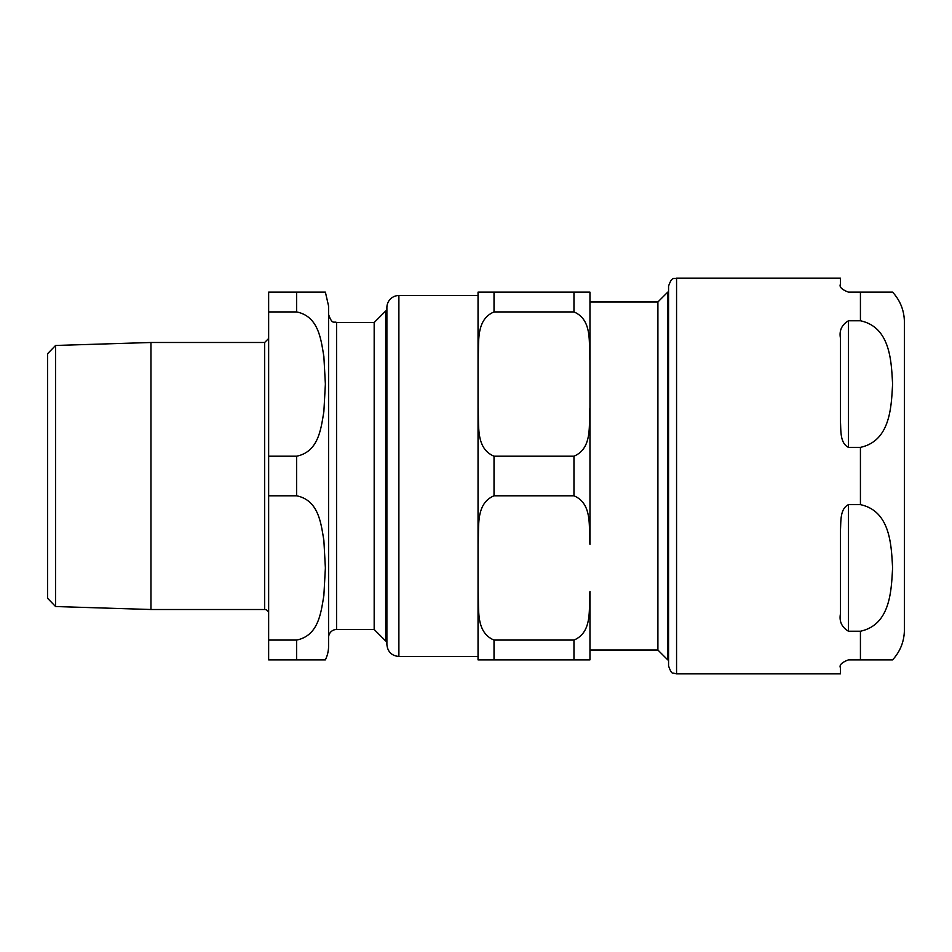 <?xml version="1.0" encoding="UTF-8"?>
<svg xmlns="http://www.w3.org/2000/svg" width="952" height="952" viewBox="0 0 952 952"><rect width="100%" height="100%" fill="white"/><g stroke="black" fill="none" stroke-linecap="round" stroke-linejoin="round"><path stroke-width="1.43" d="M386.893 307.52L386.893 644.48C387.607 651.763 391.605 655.761 398.888 656.475L398.888 295.525A11.995 11.995 0 0 0 386.893 307.52M398.888 656.475L478.035 656.475L478.035 659.867L494.017 659.867L478.035 659.867L478.035 591.478C479.558 607.412 474.75 631.926 494.017 640.065L573.961 640.065C593.227 631.926 588.419 607.412 589.954 591.478L589.954 650.038L657.903 650.038L657.903 301.962L589.954 301.962L589.954 544.389C588.419 528.455 593.227 503.941 573.961 495.802L494.017 495.802C474.75 503.941 479.558 528.455 478.035 544.389L478.035 407.611C479.558 423.545 474.75 448.059 494.017 456.198L494.017 495.802M494.017 456.198L573.961 456.198C593.227 448.059 588.419 423.545 589.954 407.611L589.954 360.522C588.419 344.588 593.227 320.074 573.961 311.935L494.017 311.935C474.75 320.074 479.558 344.588 478.035 360.522L478.035 292.133L494.017 292.133L478.035 292.133M589.954 292.133L573.961 292.133L589.954 292.133L589.954 360.522M589.954 659.867L573.961 659.867L589.954 659.867L589.954 591.478M494.017 640.065L494.017 659.867L573.961 659.867L573.961 640.065M398.888 295.525L478.035 295.525L478.035 476M657.903 301.962L667.733 292.133L667.733 659.867L668.566 659.867M573.961 311.935L573.961 292.133L494.017 292.133L494.017 311.935M478.035 407.611L478.035 360.522M478.035 591.478L478.035 544.389M848.434 320.776L860.429 320.776C890.644 327.25 891.31 361.915 892.595 384.061C891.31 406.218 890.644 440.883 860.429 447.357L848.434 447.357C839.688 443.013 841.092 429.959 840.449 421.926L840.449 338.21C839.057 330.653 841.723 324.846 848.434 320.776L848.434 447.357M848.434 504.643L860.429 504.643C890.644 511.117 891.31 545.782 892.595 567.939C891.31 590.085 890.644 624.75 860.429 631.224L848.434 631.224C841.723 627.154 839.057 621.347 840.449 613.79L840.449 530.074C841.092 522.041 839.688 508.987 848.434 504.643L848.434 631.224M860.429 320.776L860.429 292.133L892.595 292.133L848.434 292.133C841.723 289.563 839.057 286.909 840.449 284.136L840.449 278.139L676.563 278.139L676.563 673.861L840.449 673.861L840.449 667.864C839.057 665.091 841.723 662.437 848.434 659.867L892.595 659.867L860.429 659.867L892.595 659.867L860.429 659.867L860.429 631.224M892.595 659.867C900.318 651.37 904.257 641.374 904.4 629.891L904.4 322.109C904.257 310.626 900.318 300.63 892.595 292.133M676.563 278.139C674.218 279.59 672.243 275.366 668.566 286.135L668.566 665.864C670.363 671.172 671.862 673.564 673.04 673.04L676.563 673.861M55.585 345.469L47.6 353.704L47.6 598.296L55.585 606.531L55.585 345.469L150.963 342.494L150.963 609.506L264.644 609.506A3.998 3.998 0 0 1 268.642 613.504M328.595 314.517L328.595 637.483A7.997 7.997 0 0 1 336.591 629.486L336.591 322.514C334.2 320.967 332.367 325.417 328.595 314.517M325.382 292.133L328.595 306.116L328.595 645.884A31.975 31.975 0 0 1 325.382 659.867L296.619 659.867L325.382 659.867M336.591 322.514L374.172 322.514L374.172 629.486L385.655 640.982L386.893 640.982M296.619 495.802C318.765 500.252 320.979 523.576 323.858 540.236L325.382 567.939L323.858 595.631C320.979 612.291 318.765 635.615 296.619 640.065L268.642 640.065L268.642 495.802L296.619 495.802L296.619 456.198L268.642 456.198L268.642 311.935L296.619 311.935C318.765 316.385 320.979 339.709 323.858 356.369L325.382 384.061L323.858 411.764C320.979 428.424 318.765 451.748 296.619 456.198M296.619 311.935L296.619 292.133L325.382 292.133L268.642 292.133L268.642 311.935M268.642 640.065L268.642 659.867L296.619 659.867L296.619 640.065M268.642 456.198L268.642 495.802M374.172 322.514L385.655 311.018L385.655 640.982M573.961 456.198L573.961 495.802M860.429 504.643L860.429 447.357M150.963 342.494L264.644 342.494L264.644 609.506M657.903 650.038L667.733 659.867M667.733 292.133L668.566 292.133M55.585 606.531L150.963 609.506M336.591 629.486L374.172 629.486M385.655 311.018L386.893 311.018M264.644 342.494L268.642 338.495"/></g></svg>
